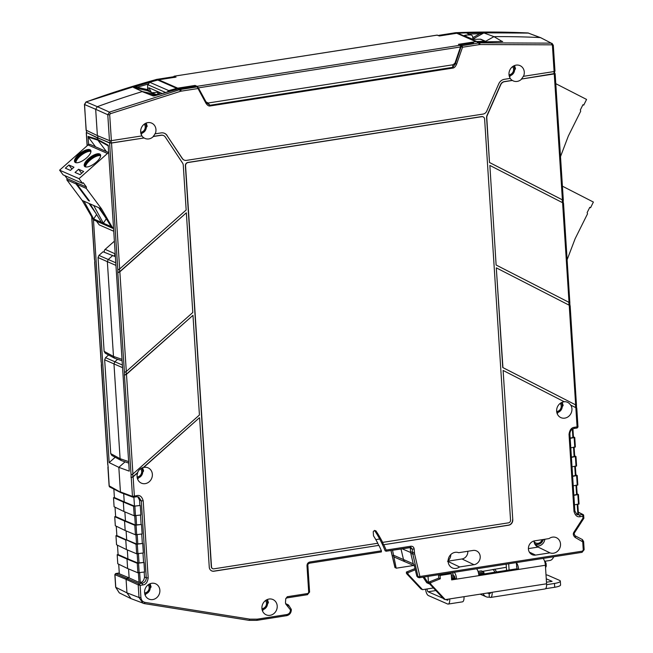 <?xml version="1.0" encoding="UTF-8"?>
<svg xmlns="http://www.w3.org/2000/svg" width="653" height="653" viewBox="0 0 653 653"><rect width="100%" height="100%" fill="white"/><g stroke="black" fill="none" stroke-linecap="round" stroke-linejoin="round"><path stroke-width="0.98" d="M147.684 85.249L149.684 82.254L158.679 79.797L177.73 88.147L176.767 88.359L157.708 80.009M198.39 87.869L206.062 101.933L208.185 102.994L453.068 64.761L454.994 63.072L460.504 46.951L198.39 87.869L197.1 86.31L195.1 85.437L177.73 88.147M471.425 35.107A2.441 2.196 113.7 0 0 470.552 34.935L466.74 33.05L471.425 35.107A2.441 2.196 113.7 0 1 472.65 36.78L473.017 39.204M486.452 41.857L484.942 41.237L476.788 41.514L458.447 44.322L460.447 45.204L460.504 46.951M465.875 32.887L456.757 33.262L439.387 35.972L437.061 35.148M470.552 34.935A975.378 878.489 113.7 0 0 465.964 35.082L466.054 36.405M465.964 35.082L464.193 35.491M464.43 35.695L471.809 38.927L475.67 39.335A975.378 878.489 113.7 0 1 480.257 39.188A2.441 2.196 113.7 0 1 481.122 39.36L485.808 41.408M195.508 86.18L195.1 85.437M149.684 82.254L168.752 90.604L176.767 88.359M168.752 90.604L167.176 92.024M158.679 79.797L176.049 77.087L174.049 76.213L174.163 77.258M152.116 92.742L158.891 92.106M162.099 93.51L149.243 87.877L149.227 88.416L147.619 87.714A4.873 4.391 -66.3 0 0 147.782 89.061L149.872 91.755M151.333 92.391L149.227 88.416M144.248 124.152A4.873 4.391 -66.3 0 1 145.244 126.78A4.873 4.391 113.7 0 1 140.689 132.265M86.212 130.216L97.379 135.612L95.681 109.296L97.338 106.684L95.681 109.296L84.555 104.545L86.212 101.933A974.864 878.032 -66.3 0 1 156.385 79.503L157.683 80.017M156.867 94.824A0.971 0.882 113.7 0 0 156.696 94.758L142.395 91.534L133.547 87.486L137.195 87.29L147.178 89.543A1.951 1.755 -66.3 0 1 148.223 90.318A7.314 6.587 113.7 0 0 148.982 91.363M115.948 265.404L107.353 261.649L113.483 356.432L114.585 358.252L122.119 360.848M115.385 256.662L103.043 251.764L98.938 255.405L98.048 257.56L107.353 261.649L108.235 259.494L115.777 262.792M112.822 255.429L108.235 259.494L98.938 255.405M98.048 257.56L104.121 351.363L105.223 353.175L114.585 358.252M144.607 592.94A4.873 4.391 -66.3 0 0 149.153 587.447A4.873 4.391 113.7 0 0 148.149 584.81M261.943 608.678A4.873 4.391 -66.3 0 0 266.497 603.184A4.873 4.391 113.7 0 0 265.493 600.564M140.55 468.748A4.873 4.391 -66.3 0 1 141.66 471.499A4.873 4.391 113.7 0 1 137.106 476.984M118.707 564.216L119.328 573.783L129.139 577.897L126.902 578.248L126.078 579.342L126.902 578.248L129.139 577.897L128.559 568.918L129.139 577.897L139.024 582.394L138.379 572.485M117.483 545.206L118.087 554.56L117.189 554.699L117.777 563.759L127.629 568.534L127.017 559.033L127.629 568.534L137.889 572.795L144.574 571.979L143.954 562.478L137.277 563.294L127.017 559.033L127.906 558.895L127.327 549.916L127.906 558.895L137.767 562.984L143.954 562.478M115.965 535.697L116.552 544.757L126.404 549.532L125.784 540.031L126.404 549.532L136.665 553.793L143.342 552.977L142.729 543.476L136.053 544.292L116.854 535.55L115.965 535.697L125.784 540.031L126.682 539.884L126.102 530.905L126.682 539.884L136.542 543.982L142.729 543.476M116.25 526.204L116.854 535.55M115.026 507.193L115.63 516.547L114.732 516.686L115.32 525.755L125.172 530.522L124.56 521.021L125.172 530.522L135.432 534.783L142.117 533.966L141.497 524.465L134.82 525.281L124.56 521.021L125.449 520.882L124.87 511.903L125.449 520.882L135.31 524.979L141.497 524.465M113.851 489.089L114.397 497.545L113.508 497.684L114.095 506.744L123.939 511.519L123.327 502.018L123.939 511.519L134.208 515.78L140.885 514.964L140.273 505.463L133.587 506.279L123.327 502.018L124.225 501.879L123.695 493.709L124.225 501.879L134.477 506.132L133.898 497.202M542.063 539.68A4.873 4.391 -66.3 0 1 535.027 542.521A4.873 4.391 -66.3 0 1 533.999 541.353M414.369 565.833L405.407 561.898A3.902 3.518 -66.3 0 1 403.497 559.531L400.991 548.895L403.505 559.588A3.902 3.518 113.7 0 0 405.921 562.127M556.666 411.488A4.873 4.391 -66.3 0 0 561.221 405.995A4.873 4.391 113.7 0 0 560.225 403.374M438.473 35.491L438.84 35.344A0.971 0.882 111.1 0 0 438.4 35.54M157.112 79.331A1.461 0.555 81.1 0 1 157.234 79.274A1.461 0.555 81.1 0 1 157.357 79.291L173.682 76.744M175.396 77.193L174.294 76.744L174.375 77.503L174.294 76.744A0.971 0.882 -67.9 0 0 173.902 76.711L175.175 77.225M509.014 74.769A4.873 4.391 -66.3 0 0 513.568 69.275A4.873 4.391 113.7 0 0 512.564 66.655M479.392 32.683L479.726 33.817L484.044 32.944L479.392 32.683A974.929 878.089 -66.3 0 0 466.446 32.952A974.929 878.089 -66.3 0 1 467.205 32.936L468.087 34.046M483.849 32.944L493.962 36.641L485.595 41.31L493.962 36.641A975.37 878.489 -66.3 0 1 540.055 37.564L540.953 37.825M392.543 550.218L396.2 568.2L394.951 567.155M379.687 539.011L375.81 539.615M110.194 487.065L109.239 486.248L108.063 466.903M121.017 492.705L133.016 497.202L136.648 496.77L133.424 497.243L132.469 496.427L120.421 491.913L121.376 492.721L109.214 485.881M107.81 464.193L108.21 467.621M107.843 464.691L101.435 364.39M101.395 365.019L101.55 364.611M101.182 361.689L101.582 365.109M101.215 362.186L94.807 261.886M115.197 457.247L109.165 462.602L118.83 467.344L120.421 491.913L118.83 467.344L129.253 471.156L108.178 145.203L97.623 139.407L97.893 140.158L97.795 135.783L97.934 137.922L86.596 132.6M108.447 145.946L97.893 140.158L106.382 151.545L97.893 140.158L88.335 137.138L88.065 136.395L97.623 139.407L97.534 137.987L86.555 132.502M94.554 259.176L94.922 262.098M457.639 33.172L456.357 32.666A974.864 878.032 -66.3 0 1 527.999 32.96L540.676 37.694L551.238 43.139L540.855 37.776M527.836 32.952A1.461 0.604 92.7 0 1 527.918 32.944A1.461 0.604 92.7 0 1 527.999 32.96L540.055 37.564A975.37 878.489 -66.3 0 0 493.962 36.641L502.288 41.547M467.45 33.368A9.02 8.13 113.7 0 0 467.205 32.936M405.415 561.955L394.975 557.384A3.902 3.518 -66.3 0 1 393.196 555.458M396.2 568.2L413.594 565.49M306.992 565.8L307.865 565.449C307.555 564.682 308.118 563.931 309.538 563.18L309.897 561.988C308.012 562.478 307.049 563.751 306.992 565.8L308.714 592.41L307.881 593.495L287.287 596.711L285.745 598.687L285.467 602.841L285.794 604.049L290.454 609.918C290.389 612.392 289.214 613.926 286.945 614.522L257.241 619.158L256.89 620.35L286.463 615.697L256.76 620.334L248.989 620.334L144.223 603.576L130.951 598.605L126.951 592.851L131.041 598.638M130.453 598.385L119.279 592.851L115.777 587.316L126.951 592.851L126.078 579.342L114.952 574.673L115.581 573.644M115.752 574.689L114.952 574.673L115.752 574.689M117.189 554.699L127.017 559.033L127.906 558.895L118.087 554.56M114.732 516.686L124.56 521.021L125.449 520.882L115.63 516.547M113.508 497.684L123.327 502.018L124.225 501.879L114.397 497.545M104.456 252.295A2.449 2.204 -66.3 0 1 105.166 249.356L114.381 241.177M115.214 254.041A2.228 2 113.7 0 0 114.585 256.278A2.228 2 -66.3 0 1 115.214 254.041M88.335 137.138L95.534 146.786M109.165 462.602L93.444 219.522M88.596 144.582L88.065 136.395M118.83 467.344L125.033 461.842L118.83 467.344M122.56 367.655L113.965 363.901L120.095 458.692L121.197 460.504L128.731 463.108M108.569 354.987L105.549 357.664L104.66 359.811L113.965 363.901L114.855 361.754L122.397 365.043M117.605 359.305L114.855 361.754L105.549 357.664M104.66 359.811L110.732 453.615L111.834 455.427L121.197 460.504M142.395 91.534A975.37 878.489 113.7 0 0 97.338 106.684L86.212 101.933A1.461 0.482 69.9 0 0 86.065 101.925L156.247 79.486A1.461 0.514 74.6 0 1 156.385 79.503L158.81 79.87M133.547 87.486L136.624 86.196L137.195 87.29A973.95 877.208 -66.3 0 1 147.929 84.123M148.713 82.8L148.606 82.67A974.929 878.089 -66.3 0 1 149.031 82.547M156.059 94.465A9.02 8.13 113.7 0 0 158.206 94.024L157.381 92.334M147.66 85.241L147.619 87.714M158.638 92.146L159.454 93.836L158.206 94.024M159.454 93.836A9.02 8.13 -66.3 0 1 156.451 94.636M437.241 35.082L174.049 76.213L437.388 35.099M582.933 104.758L583.741 105.117L582.958 104.709L580.354 109.949L580.697 111.222L568.33 136.053L560.503 156.606M583.741 105.117L586.565 99.436L555.785 83.674M589.757 207.368L590.557 207.727L589.781 207.328L587.169 212.56L587.52 213.833L575.154 238.671L567.163 259.625M590.557 207.727L593.389 202.055L562.421 186.187M78.621 169.258L83.666 171.47L80.09 174.645L75.046 172.433L78.621 169.258L81.625 173.282M99.68 155.528A9.877 3.82 -36.7 0 0 91.469 159.112A9.877 3.82 -36.7 0 0 85.69 165.96M85.731 166.964A9.387 3.632 143.3 0 1 85.739 165.691A9.387 3.632 143.3 0 1 91.314 158.908A9.387 3.632 143.3 0 1 99.403 155.504A9.387 3.632 143.3 0 1 100.366 155.708A9.387 3.632 143.3 0 1 100.627 155.847M100.635 155.773A9.387 3.632 -36.7 0 0 100.472 155.479A9.387 3.632 -36.7 0 0 99.827 154.99A9.387 3.632 -36.7 0 0 89.975 158.81A9.387 3.632 -36.7 0 0 85.421 166.703A9.387 3.632 -36.7 0 0 85.649 166.948M84.817 166.597A9.877 3.82 143.3 0 1 90.277 158.328A9.877 3.82 143.3 0 1 100.187 154.671A9.877 3.82 143.3 0 1 100.538 154.867M85.168 166.801A9.877 3.82 -36.7 0 0 95.534 162.777A9.877 3.82 -36.7 0 0 100.325 154.467A9.877 3.82 -36.7 0 0 99.648 153.953A9.877 3.82 -36.7 0 0 89.281 157.969A9.877 3.82 -36.7 0 0 84.49 166.278A9.877 3.82 -36.7 0 0 85.168 166.801M68.916 165.005L65.341 168.18L70.385 170.392L73.96 167.217L68.916 165.005L71.92 169.037M89.975 151.276A9.877 3.82 -36.7 0 0 81.764 154.859A9.877 3.82 -36.7 0 0 75.985 161.707M76.026 162.711A9.387 3.632 143.3 0 1 76.034 161.438A9.387 3.632 143.3 0 1 81.609 154.655A9.387 3.632 143.3 0 1 89.698 151.251A9.387 3.632 143.3 0 1 90.661 151.455A9.387 3.632 143.3 0 1 90.93 151.602M90.93 151.52A9.387 3.632 -36.7 0 0 90.767 151.227A9.387 3.632 -36.7 0 0 90.122 150.737A9.387 3.632 -36.7 0 0 80.27 154.557A9.387 3.632 -36.7 0 0 75.715 162.458A9.387 3.632 -36.7 0 0 75.944 162.695M75.111 162.344A9.877 3.82 143.3 0 1 80.572 154.075A9.877 3.82 143.3 0 1 90.481 150.419A9.877 3.82 143.3 0 1 90.832 150.623M75.462 162.548A9.877 3.82 -36.7 0 0 85.829 158.524A9.877 3.82 -36.7 0 0 90.62 150.214A9.877 3.82 -36.7 0 0 89.943 149.7A9.877 3.82 -36.7 0 0 79.576 153.716A9.877 3.82 -36.7 0 0 74.785 162.026A9.877 3.82 -36.7 0 0 75.462 162.548M113.565 228.526L112.104 227.024L101.582 208.927L86.286 188.415L86.457 187.06L83.233 182.726L82.515 183.362L79.021 178.677L107.451 153.455A2.441 2.196 -66.3 0 1 108.676 152.884M108.651 152.533L90.367 144.525A2.441 2.196 113.7 0 0 88.041 144.958L59.611 170.172L79.021 178.677M83.984 201.214L82.172 200.422L92.693 218.518L93.665 218.943L83.984 201.214L90.065 203.883L101.427 222.346L93.665 218.943L96.579 214.511M95.73 213.139L88.979 203.401M112.104 227.024L103.37 223.195L93.689 205.466L90.065 203.883M105.435 217.392L98.685 207.654M101.427 222.346L103.37 223.195L106.276 218.763M101.582 208.927L99.77 208.136L111.132 226.599M86.457 187.06L77.283 183.036L77.103 184.391L89.526 201.042L88.457 200.577L76.034 183.926L66.875 179.91L67.055 178.555L64.876 175.633M86.286 188.415L77.103 184.391M82.515 183.362L63.112 174.857L59.611 170.172M76.034 183.926L76.213 182.562L67.055 178.555M88.563 199.761L88.457 200.577M77.168 183.852L76.213 182.562M82.172 200.422L66.875 179.91M99.77 208.136L93.689 205.466M113.206 228.501L93.795 219.996L92.693 218.518M113.744 231.244L99.232 224.885L96.448 221.155M483.212 593.683A6.342 5.714 113.7 0 0 486.077 596.744A6.342 5.714 113.7 0 0 489.015 597.111L490.003 597.364A6.342 2.392 -98.9 0 0 490.583 597.454A6.342 2.392 -98.9 0 0 492.125 592.295L464.005 596.687A6.342 2.392 81.1 0 1 462.463 601.846L448.178 604.074A6.342 2.392 -98.9 0 0 449.721 598.915L445.256 599.609L443.705 598.932L429.184 583.439L430.735 584.117L445.256 599.609M448.146 599.16A2.441 0.922 81.1 0 1 447.574 600.213A2.441 0.922 81.1 0 1 447.354 600.18L445.836 599.519M443.158 598.344L428.139 591.765A2.441 0.922 81.1 0 1 427.013 588.965L422.548 589.659L420.997 588.982L406.468 573.489L406.378 572.069L415.014 568.575M406.378 572.069L407.929 572.746L408.027 574.175L422.548 589.659M415.3 569.767L407.929 572.746M406.468 573.489L408.027 574.175M425.544 589.194A6.342 2.392 -98.9 0 0 428.384 595.569L447.599 603.984A6.342 2.392 -98.9 0 0 448.178 604.074M430.735 584.117L430.637 582.696L429.086 582.011L438.751 578.109L440.31 578.787L430.637 582.696M429.184 583.439L429.086 582.011M440.31 578.787L440.089 575.456L451.247 573.718L451.647 579.897L456.561 579.129A6.342 2.392 -98.9 0 0 454.243 572.281M438.751 578.109L438.538 574.779L440.089 575.456M438.538 574.779L449.697 573.04L451.247 573.718M451.59 578.982L455.01 578.452L456.561 579.129L518.604 569.44A6.342 2.392 -98.9 0 0 516.286 562.6L516.915 567.832M455.01 578.452A2.441 0.922 81.1 0 0 453.884 575.644L453.109 575.309A2.441 0.531 176.3 0 1 452.904 575.113L452.733 572.518M476.559 568.796A6.342 2.392 81.1 0 1 478.878 575.644M543.067 558.413A6.342 2.392 81.1 0 1 545.386 565.261L546.577 583.79A6.342 2.392 81.1 0 1 545.035 588.949L490.583 597.454M478.788 574.738L517.045 568.763L518.604 569.44L545.386 565.261M516.539 566.698L516.539 566.698A2.441 0.922 81.1 0 1 517.045 568.763M546.61 584.688L554.479 583.456A9.754 2.114 -3.7 0 0 560.331 581.129A9.754 2.114 -3.7 0 0 559.523 580.362L548.071 575.35A9.754 2.114 -3.7 0 0 545.998 574.82M560.331 581.129L560.576 584.933A9.754 2.114 176.3 0 1 554.724 587.259L545.557 588.688M490.55 592.54A2.441 0.922 81.1 0 1 489.979 593.593A2.441 0.922 81.1 0 1 489.758 593.561L488.77 593.316A2.441 2.196 -66.3 0 1 487.383 593.03M546.259 578.795L552.087 581.35L546.479 582.231M489.326 597.071L489.081 593.267M480.216 556.536A7.314 6.587 113.7 0 0 476.233 550.789A7.314 6.587 113.7 0 0 473.058 550.455L458.675 552.699A8.236 7.42 113.7 0 0 448.129 561.547A8.236 7.42 113.7 0 0 452.113 567.8A8.236 7.42 113.7 0 0 459.598 566.951L473.98 564.706A7.314 6.587 113.7 0 0 480.216 556.536M448.113 561.139L462.014 558.968A6.791 6.114 113.7 0 0 467.801 551.385A6.791 6.114 113.7 0 0 467.793 551.279M553.883 556.723L552.707 558.552A4.212 3.796 -66.3 0 1 549.85 560.478L544.626 561.294M495.064 572.191L493.048 569.351M506.565 570.395L506.361 567.269L482.51 571.375M544.896 539.239A7.583 6.832 -66.3 0 1 536.317 545.99M494.737 569.081L496.631 571.946M578.329 512.319L582.647 514.507A0.971 0.882 -63.2 0 1 583.594 515.315L582.86 516.245L582.982 518.098L583.782 518.164L582.982 518.098L574.044 531.966C572.787 533.787 573.171 535.623 575.203 537.476A1.461 0.637 -62.9 0 0 575.285 535.917L575.285 535.917A1.461 0.637 -62.9 0 0 575.269 535.909M583.594 515.315L583.888 518.237L574.697 532.505L574.044 531.966M549.965 552.846L535.574 555.091A7.314 6.587 113.7 0 1 531.966 554.568A7.314 6.587 113.7 0 1 528.555 547.01A7.314 6.587 113.7 0 1 534.652 540.839L549.042 538.594A8.236 7.42 -66.3 0 1 556.03 537.525A8.236 7.42 -66.3 0 1 560.511 543.998A8.236 7.42 -66.3 0 1 549.965 552.846L538.113 547.092A7.714 6.946 -66.3 0 1 537.705 546.912A7.714 6.946 -66.3 0 1 533.974 541.051A7.714 6.946 -66.3 0 1 533.966 540.986M183.02 88.881L182.767 88.196L178.147 88.971A974.929 878.089 113.7 0 0 168.915 91.567L168.784 91.567M487.611 42.6L487.505 41.825A974.929 878.089 113.7 0 0 478.127 42.143L479.596 42.845L551.238 43.139L552.43 45.645L554.103 71.544L554.87 71.087M473.498 42.804L460.536 44.804L473.498 42.804M429.772 584.076L426.768 582.754L423.046 577.154M544.782 561.792L546.071 563.278L546.259 566.135L545.541 567.751M545.622 562.16L544.912 562.274M583.709 515.462L583.137 514.58L578.313 512.14M577.203 504.206L577.84 514.131L578.354 513.813L576.338 514.115M574.485 504.859L578.974 503.936M577.13 493.864L578.436 494.501L573.865 495.358M573.848 495.129L577.097 494.394M573.252 485.856L577.75 484.926M575.905 474.853L577.211 475.498L572.64 476.355M572.624 476.127L575.873 475.392M572.02 466.854L576.517 465.924M574.673 455.851L575.979 456.496L571.408 457.353M571.391 457.124L574.64 456.39M570.795 447.844L575.293 446.921M573.448 436.849L574.746 437.486L570.183 438.343M570.167 438.114L573.407 437.379M428.05 576.37L428.515 583.521L424.172 576.974M528.408 548.602L538.113 547.092M569.024 434.376L569.898 434.025C570.02 431.013 571.416 429.168 574.069 428.482L577.162 428.001L577.081 426.874L574.428 427.291C571.465 427.56 569.661 429.919 569.024 434.376L574.003 511.389C575.203 515.56 577.268 517.315 580.207 516.662L582.86 516.245L582.647 514.507L579.538 514.988L580.207 516.662M410.549 547.385L412.247 549.026L414.157 549.067C413.839 547.075 412.729 546.137 410.819 546.226L386.143 550.079A118.993 107.174 113.7 0 0 383.776 544.716L508.622 525.224A4.873 4.391 113.7 0 0 512.776 519.78L503.12 370.447L564.29 401.783A8.358 7.526 113.7 0 0 556.642 411.186A8.358 7.526 113.7 0 0 560.347 417.349A8.358 7.526 113.7 0 0 568.298 416.655A8.358 7.526 113.7 0 0 571.938 408.794A8.358 7.526 113.7 0 0 570.795 405.121L575.84 407.701L577.081 426.874L577.881 426.891L577.081 426.874M154.386 95.869L153.855 95.958M142.607 91.583L142.174 91.6A975.37 878.489 -66.3 0 0 97.338 106.684L109.451 112.112L179.624 89.681L178.155 88.979L154.035 95.975L142.607 91.583L149.79 93.199L155.536 95.469M109.614 142.999L97.934 137.922L110.014 142.934L111.288 142.966L144.084 137.963A8.358 7.526 113.7 0 0 144.378 138.134A8.358 7.526 113.7 0 0 153.382 136.51L161.283 135.277A4.873 4.391 -66.3 0 1 163.552 135.555A4.873 4.391 -66.3 0 1 165.307 137.048L182.53 163.013A4.873 4.391 -66.3 0 1 183.281 165.299L186.17 209.98L119.67 268.971L111.524 143.04L109.614 142.999L117.818 269.852L119.67 268.971M163.454 135.514A4.873 4.391 113.7 0 0 163.356 135.473A4.873 4.391 113.7 0 0 161.087 135.187L153.153 136.428A8.334 7.51 113.7 0 0 154.973 133.743L155.194 133.824A8.358 7.526 113.7 0 0 155.961 129.58A8.358 7.526 113.7 0 0 151.055 122.886A8.358 7.526 113.7 0 0 140.664 131.963A8.358 7.526 113.7 0 0 141.962 135.889L111.377 140.664L109.696 114.765L107.786 114.724L109.459 140.624L97.379 135.612L95.681 109.296L107.786 114.724L109.451 112.112L110.365 113.72L180.432 91.322L179.624 89.681L180.587 89.469L179.126 88.767L195.647 86.188L196.48 86.612M149.945 93.265L156.687 94.758A0.971 0.882 -66.3 0 1 156.826 94.799L147.317 90.653A0.971 0.882 -66.3 0 1 147.594 90.775M144.272 603.592L249.046 620.35L249.862 619.158L145.088 602.401L144.272 603.592L143.015 603.25L139.007 597.495L126.951 592.851L126.078 579.342L138.191 584.851L139.024 583.758L140.134 585.366L142.787 584.949C145.75 584.688 147.545 582.329 148.19 577.872L143.211 500.851C142.011 496.688 139.946 494.925 137.008 495.586L132.469 496.427L131.261 477.702L133.114 476.821L137.726 472.731A8.358 7.526 113.7 0 0 137.081 476.682A8.358 7.526 113.7 0 0 140.787 482.853A8.358 7.526 113.7 0 0 148.729 482.151A8.358 7.526 113.7 0 0 152.369 474.298A8.358 7.526 113.7 0 0 147.464 467.605A8.358 7.526 113.7 0 0 143.676 467.45L199.418 417.749L143.448 467.393A8.334 7.51 113.7 0 0 137.563 472.617L132.91 476.747L132.73 473.915M478.135 42.143L502.663 41.547M459.851 45.49L460.634 44.82L462.071 45.522L462.528 47.236L479.278 44.616L478.616 42.943L460.7 45.906M455.019 63.006L455.386 63.708L461.287 46.2M455.378 63.161L453.949 64.427M207.581 103.003L206.536 102.823M484.093 573.905L484.028 572.967L478.649 573.807M454.88 577.521L451.533 578.044M506.361 567.269L506.165 564.176M451.37 575.546L453.06 575.285M478.02 571.391L481.351 570.869L483.579 571.848L478.404 572.657M546.071 563.278L545.157 563.425M508.687 563.784L509.087 570.004M570.795 405.121L570.567 405.015A8.334 7.51 113.7 0 0 566.828 402.036A8.334 7.51 113.7 0 0 564.159 401.717M418.214 577.179L416.818 576.199L414.067 564.551L413.259 563.808L410.59 552.487L410.321 548.308L411.17 548.275L410.639 547.402M417.602 577.121L418.769 577.603A1.461 1.461 0 0 0 419.553 577.701L418.769 577.603M575.84 407.701L576.779 408.207L577.987 426.964L577.162 428.001M503.12 370.447L512.776 519.78M508.622 525.224L508.426 525.143A4.873 4.391 113.7 0 0 512.581 519.69M508.426 525.143L383.776 544.716M386.143 550.079L386.111 551.189L385.148 550.797A118.993 107.174 113.7 0 0 374.789 530.816M382.691 542.488A118.993 107.174 113.7 0 0 376.079 531.093A0.971 0.882 113.7 0 0 375.279 530.742L374.087 530.93A0.971 0.882 113.7 0 0 373.255 532.015L373.5 535.819A114.12 102.782 -66.3 0 1 377.809 543.247L213.882 568.836A2.441 2.196 -66.3 0 1 211.499 566.812L185.566 165.797A2.922 2.636 -66.3 0 1 188.056 162.532L481.751 116.675A2.922 2.636 -66.3 0 1 484.616 119.107L510.548 520.123A2.441 2.196 -66.3 0 1 508.467 522.849L382.495 542.398A118.993 107.174 -66.3 0 1 383.58 544.635M410.459 547.418L386.225 551.205L411.17 547.492M410.337 547.402L410.819 546.226M575.203 537.476L582.737 541.835L583.268 550.046L582.435 551.132L419.912 576.509L419.422 577.676L418.034 576.713L419.912 576.509L414.582 553.875L414.157 549.067M447.509 561.229L459.598 566.951M450.807 554.577A7.714 6.946 -66.3 0 1 448.113 560.723M142.174 91.6L153.21 95.958M109.459 140.624L111.377 140.664M111.524 143.04L144.084 137.963M134.477 506.132L140.273 505.463M144.199 572.036L144.517 576.983C144.019 580.419 142.632 582.231 140.362 582.435L139.024 582.394M402.028 548.74L410.59 552.487M510.189 78.401A8.334 7.51 113.7 0 0 512.238 80.368L504.304 81.609A4.873 4.391 113.7 0 0 500.598 84.588L487.04 115.361A4.873 4.391 113.7 0 0 486.599 117.826L489.489 162.507L563.335 200.357L555.132 73.577L554.675 73.299M489.489 162.507L486.795 117.915A4.873 4.391 -66.3 0 1 487.236 115.442L500.786 84.67A4.873 4.391 -66.3 0 1 504.5 81.69L512.401 80.458A8.358 7.526 113.7 0 0 512.695 80.629A8.358 7.526 113.7 0 0 521.706 79.005L554.617 73.528M521.706 79.005L554.258 73.92L562.404 199.851L563.229 200.316M555.132 73.577L554.258 73.92M554.103 71.544L523.51 76.319A8.358 7.526 113.7 0 0 524.286 72.075A8.358 7.526 113.7 0 0 519.38 65.382A8.358 7.526 113.7 0 0 508.989 74.466A8.358 7.526 113.7 0 0 510.287 78.384L504.345 79.315A7.314 6.587 -66.3 0 0 498.778 83.788L486.754 111.1A4.873 4.391 -66.3 0 1 483.04 114.079L186.464 160.377A4.873 4.391 -66.3 0 1 184.203 160.091A4.873 4.391 -66.3 0 1 182.448 158.606L166.964 135.473L182.252 158.524A4.873 4.391 113.7 0 0 184.007 160.009A4.873 4.391 113.7 0 0 184.105 160.05M521.478 78.923A8.334 7.51 -66.3 0 0 523.298 76.238L523.51 76.319M502.663 41.425L502.206 41.531M452.733 64.72L452.807 67.332L209.891 105.264L210.046 105.982L452.962 68.059L452.807 67.332L455.386 63.708L456.61 64.157L462.528 47.236L461.304 46.787M207.981 102.929L209.891 105.264L206.454 102.733M196.104 86.253A0.971 0.971 0 0 0 195.549 86.172L197.133 86.89L205.973 103.288L206.364 102.586L205.973 103.288C207.376 105.329 208.731 106.227 210.046 105.982M484.028 572.967L483.579 571.848M454.496 576.387L451.452 576.86M575.473 404.787L502.941 367.615L496.296 267.852L502.745 367.533L575.473 404.787L575.652 407.619M186.35 212.813L192.798 312.493L126.298 371.475L119.85 271.803L186.35 212.813L119.654 271.721L119.466 268.889M192.978 315.326L199.426 415.006L132.926 473.988L126.486 374.308L192.978 315.326L126.282 374.234L126.094 371.402M377.671 543.272A114.12 102.782 -66.3 0 1 378.748 545.386L213.841 571.13A4.873 4.391 -66.3 0 1 211.678 570.885M483.016 116.805A2.922 2.636 113.7 0 0 481.555 116.593L187.86 162.442A2.922 2.636 113.7 0 0 185.37 165.715L211.303 566.731A2.441 2.196 113.7 0 0 212.658 568.649M496.117 265.02L489.864 165.429L496.117 265.02L568.845 302.282L569.024 305.114M164.425 133.285A7.314 6.587 -66.3 0 1 166.964 135.473M410.321 548.308L412.247 549.026L412.467 552.454L410.541 551.663L410.778 553.279L412.704 554.079L414.582 553.875M143.921 137.873A8.334 7.51 -66.3 0 1 141.864 135.906M159.871 590.23A8.358 7.526 -66.3 0 1 156.23 598.091A8.358 7.526 -66.3 0 1 148.288 598.785A8.358 7.526 -66.3 0 1 144.574 592.614A8.358 7.526 -66.3 0 1 154.965 583.537A8.358 7.526 -66.3 0 1 159.871 590.23M261.918 608.376A8.358 7.526 -66.3 0 1 272.301 599.291A8.358 7.526 -66.3 0 1 277.207 605.984A8.358 7.526 -66.3 0 1 273.566 613.844A8.358 7.526 -66.3 0 1 265.624 614.538A8.358 7.526 -66.3 0 1 261.918 608.376M133.424 497.243L134.355 495.994L133.114 476.821M136.755 496.729L138.665 496.99L141.293 500.81L139.546 500.116L137.759 496.753M139.546 500.116L139.881 505.291M140.509 515.021L141.113 524.294M141.742 534.023L142.338 543.304M142.966 553.034L143.57 562.306M138.191 584.851L140.134 585.366L140.917 597.536L139.007 597.495L138.191 584.851M452.962 68.059C454.284 67.888 455.5 66.59 456.61 64.157M117.818 269.852L117.801 272.603L119.654 271.721M117.801 272.603L124.445 372.365L126.298 371.475M119.85 271.803L118.005 272.685M124.445 372.365L124.429 375.116L126.282 374.234M124.429 375.116L131.082 474.87L132.926 473.988M126.486 374.308L124.633 375.197M131.082 474.87L131.057 477.629L132.91 476.747M199.606 417.838L209.262 567.163A4.873 4.391 -66.3 0 0 211.768 570.934A4.873 4.391 -66.3 0 0 214.037 571.212L378.748 545.386M378.944 545.467A114.12 102.782 -66.3 0 1 381.409 550.822L309.897 561.988M309.416 563.164L381.401 551.924L309.538 563.18M381.401 551.924L381.409 550.822M496.492 267.942L570.142 305.694L576.485 405.333M568.845 302.282L496.313 265.11M489.864 165.429L563.515 203.189L569.857 302.829M562.404 199.851L489.685 162.597M155.194 133.824L161.128 132.902A7.314 6.587 -66.3 0 1 164.523 133.326A7.314 6.587 -66.3 0 1 167.16 135.555M285.655 603.723L286.112 603.87A5.665 5.102 -66.3 0 1 286.683 604.107L288.504 604.988L287.94 604.76L288.03 606.392M285.728 603.911L287.908 606.351M287.287 596.711L286.863 597.879L307.4 594.671L307.881 593.495M285.745 598.687L286.863 597.879M457.737 33.172L476.788 41.514M475.808 41.612L456.757 33.262M484.942 41.237L480.257 39.188M460.447 45.204L197.1 86.31M165.609 92.481L147.847 84.702M145.195 123.531A6.032 5.436 -66.3 0 1 146.305 126.609A6.032 5.436 -66.3 0 1 140.877 133.392M86.229 130.445L84.441 104.439L86.065 101.925A1.461 0.482 69.9 0 0 85.943 102.048M147.758 90.832L148.223 90.318M134.028 87.649L147.317 90.653A0.971 0.416 102.7 0 1 147.178 89.543M104.121 351.363L113.483 356.432L122.021 359.354M149.096 584.19A6.032 5.436 -66.3 0 1 150.214 587.284A6.032 5.436 -66.3 0 1 144.795 594.059M266.448 599.944A6.032 5.436 -66.3 0 1 267.55 603.021A6.032 5.436 -66.3 0 1 262.131 609.796M141.521 468.136A6.032 5.436 -66.3 0 1 142.721 471.327A6.032 5.436 -66.3 0 1 137.293 478.11M119.279 573.016L118.887 573.097A1.461 0.555 -98.9 0 0 118.764 573.081L118.764 573.081A1.461 0.555 -98.9 0 0 118.65 573.138M144.517 576.983L146.272 577.823C146.199 580.754 144.819 582.574 142.125 583.276L139.024 583.758L115.785 573.587L119.295 573.261M543.182 539.509A6.032 5.436 -66.3 0 1 534.595 543.623M561.172 402.754A6.032 5.436 -66.3 0 1 562.282 405.831A6.032 5.436 -66.3 0 1 556.854 412.606M456.839 33.336L455.378 32.764L438.84 35.344L440.155 35.858M513.519 66.035A6.032 5.436 -66.3 0 1 514.629 69.112A6.032 5.436 -66.3 0 1 509.201 75.887M484.012 32.862L472.984 39.009M468.96 34.021A973.95 877.208 -66.3 0 1 479.726 33.817L472.788 37.686M395.073 567.677L391.016 550.455M86.604 132.673L86.465 130.559M94.587 259.674L91.828 217.025M87.216 145.692L86.384 132.82M528.62 33.091L456.259 32.65A1.461 0.58 87.8 0 1 456.357 32.666L455.378 32.764A1.461 0.555 81.1 0 0 455.255 32.748L456.259 32.65A1.461 0.58 87.8 0 0 456.153 32.683M393.743 555.311L403.505 559.588M115.761 587.088L114.952 574.673M115.206 253.87L105.166 249.356M110.732 453.615L120.095 458.692L128.641 461.606M84.547 104.309L86.114 130.339M455.149 32.797A1.461 0.555 81.1 0 1 455.255 32.748L438.285 35.491M136.624 86.196A974.929 878.089 -66.3 0 1 149.047 82.539M107.451 153.455L88.041 144.958M447.778 600.115L447.354 600.18M428.139 591.765L435.861 590.557M433.421 587.961L427.013 588.965M453.109 575.309L452.921 572.493M546.577 583.79L492.125 592.295M464.005 596.687L449.721 598.915M554.479 583.456L554.724 587.259M490.183 593.495L489.758 593.561M488.77 593.316L487.938 592.948M460.43 44.877L460.536 44.804A0.971 0.971 0 0 0 460.055 45.024M182.693 88.179L195.459 86.22M574.697 532.505C573.922 533.175 574.118 534.309 575.285 535.917L582.345 539.533L582.28 541.1M577.783 514.14L579.538 514.988L577.146 514.646M577.048 427.984L574.183 428.433M535.574 555.091L529.338 552.103M178.155 88.979L179.126 88.767M477.155 42.241L479.596 42.845L480.11 44.535L551.646 44.828M197.973 87.306L197.133 86.89L180.587 89.469L181.256 91.142L198.006 88.53L198.398 87.829M583.268 550.046L584.141 549.695L583.611 541.484L582.362 539.541L575.285 535.917M582.737 541.835L583.611 541.484M582.435 551.132L582.076 552.324L584.141 549.695M577.856 494.737L578.468 504.238M575.97 485.203L576.583 494.705M576.623 475.735L577.236 485.236M574.746 466.193L575.358 475.702M575.391 456.725L576.011 466.226M573.514 447.191L574.126 456.692M574.167 437.722L574.779 447.223M572.346 429.143L572.901 437.69M574.428 427.291L574.069 428.482M413.259 563.808L403.497 559.531M574.003 511.389L574.762 510.924L577.154 514.646M374.528 530.416L376.079 531.093M416.818 576.199L418.034 576.713L412.467 552.454L414.377 552.495M473.98 564.706L462.014 558.968M110.014 142.934L109.859 140.558M134.208 515.78L133.587 506.279M135.31 524.979L134.698 515.47M135.432 534.783L134.82 525.281M136.542 543.982L135.922 534.481M136.665 553.793L136.053 544.292M137.767 562.984L137.154 553.483M137.889 572.795L137.277 563.294M142.787 584.949L142.125 583.276L140.362 582.435M562.217 199.769L562.396 202.601M109.696 114.765L110.365 113.72M111.288 142.966L111.132 140.591M136.526 496.753L137.008 495.586M138.665 496.99L136.648 496.77M135.481 515.805L134.869 506.304M136.583 525.004L135.971 515.503M136.706 534.815L136.093 525.314M137.816 544.006L137.195 534.505M137.938 553.817L137.326 544.316M139.04 563.017L138.428 553.507M139.171 572.82L138.55 563.319M140.297 582.443L139.652 572.518M145.088 602.401C142.632 601.846 141.236 600.229 140.917 597.536M257.241 619.158L249.862 619.158M286.463 615.697L286.945 614.522M553.956 71.455L554.111 73.83M552.43 45.645L553.303 45.302L554.985 71.201M479.278 44.616L480.11 44.535M180.432 91.322L181.256 91.142M148.19 577.872L146.272 577.823L141.293 500.81L143.211 500.851M290.454 609.918L291.336 609.567C291.246 612.881 289.663 614.922 286.585 615.714M308.714 592.41L309.587 592.059L307.865 565.449M569.212 305.196L575.66 404.868M562.584 202.683L569.032 302.363M309.587 592.059L307.4 594.671M291.205 609.233L288.504 604.988L291.205 609.233L290.438 609.69M286.112 603.87L287.94 604.76L285.859 604.001M207.05 102.856L206.397 102.57M141.219 134.461L147.186 126.258L146.215 123.058M147.464 90.702L156.834 94.807M145.137 595.128L151.096 586.933L150.125 583.709M262.465 610.873L268.432 602.67L267.469 599.462M137.636 479.18L143.595 470.976L142.566 467.662M119.279 572.967L115.679 573.563L114.846 574.599L115.663 587.21L119.279 592.851M544.071 539.37L535.942 545.63M557.197 413.684L563.155 405.48L562.192 402.272M156.247 79.486L174.278 76.736M509.544 76.964L515.503 68.761L514.54 65.553M394.943 567.498L390.935 550.471M120.878 492.648L109.696 486.983L109.124 486.101L107.908 467.344M107.925 464.732L108.096 467.434M107.729 464.512L101.28 364.831M101.297 362.219L101.468 364.929M101.101 361.999L94.652 262.326M86.571 132.641L86.433 130.543M94.473 259.494L91.714 216.829M87.118 145.774L86.269 132.714M94.669 259.714L94.84 262.416M480.175 594.157L486.077 596.744M168.784 91.559L153.839 95.967M487.448 41.808L502.541 41.531M577.807 504.345L578.427 513.887M578.436 494.501L579.048 504.01M576.583 485.334L577.17 494.468M577.211 475.498L577.823 484.999M575.35 466.332L575.946 475.466M575.979 456.496L576.591 465.997M574.126 447.329L574.713 456.463M574.746 437.486L575.366 446.995M572.926 428.833L573.481 437.453M569.898 434.025L574.877 511.046M582.076 552.324L419.553 577.701M576.403 405.293L576.591 408.092M133.016 497.202L133.563 497.251M256.89 620.35L249.046 620.35M554.691 73.601L554.552 71.455M552.038 43.351L553.303 45.302M206.438 102.652L207.034 103.541M569.775 302.78L569.955 305.58M563.147 200.275L563.327 203.075M286.977 597.895L307.522 594.687"/></g></svg>
